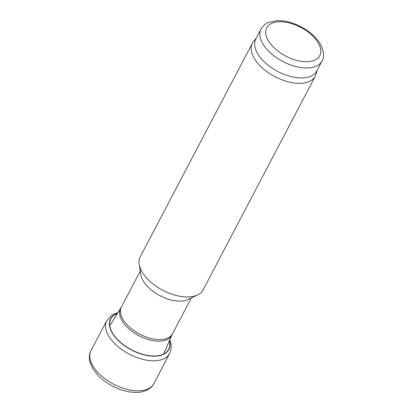 <?xml version="1.0" encoding="UTF-8"?>
<svg xmlns="http://www.w3.org/2000/svg" width="413" height="413" viewBox="0 0 413 413"><rect width="100%" height="100%" fill="white"/><g stroke="black" fill="none" stroke-linecap="round" stroke-linejoin="round"><path stroke-width="0.62" d="M321.975 61.041L316.766 70.964A34.408 18.585 -152.3 0 1 277.665 71.428A34.408 18.585 -152.3 0 1 255.843 38.977L261.052 29.055C264.124 23.923 268.027 22.632 268.982 22.25L277.004 20.65C281.635 20.474 286.534 21.202 291.707 22.844C304.304 27.129 313.741 33.99 320.018 43.427C323.983 50.83 324.639 56.7 321.975 61.041A34.408 18.585 -152.3 0 1 282.874 61.506A34.408 18.585 -152.3 0 1 261.052 29.055M317.256 70.029L316.095 74.139A35.518 19.189 -152.3 0 1 315.289 76.168A35.518 19.189 -152.3 0 1 274.924 76.648A35.518 19.189 -152.3 0 1 252.395 43.148A35.518 19.189 -152.3 0 1 253.608 41.331L256.334 38.042M315.289 76.168L203.134 289.792A35.518 19.189 -152.3 0 1 197.59 294.913A35.518 19.189 -152.3 0 1 162.768 290.267A35.518 19.189 -152.3 0 1 139.176 264.243A35.518 19.189 -152.3 0 1 140.244 256.772L252.395 43.148M197.59 294.913L188.22 299.451A28.858 15.591 -152.3 0 1 159.929 295.677A28.858 15.591 -152.3 0 1 140.761 274.531L139.176 264.243M317.969 42.441A29.968 16.19 -152.3 0 1 291.49 58.687A29.968 16.19 -152.3 0 1 270.298 24.088A29.968 16.19 -152.3 0 1 317.969 42.441M191.333 297.938L172.536 333.745A28.858 15.591 -152.3 0 1 139.739 334.132A28.858 15.591 -152.3 0 1 121.437 306.916L140.234 271.114M163.631 354.044L171.973 334.897A28.905 15.617 -152.3 0 1 138.913 335.707A28.905 15.617 -152.3 0 1 120.813 308.036L121.437 306.916M153.982 383.393C152.66 386.501 149.687 389.02 145.056 390.951C141.303 391.88 140.843 392.928 130.57 392.045C124.463 391.183 118.386 389.17 112.346 385.995C106.59 382.944 101.686 379.258 97.628 374.947L92.786 368.597L89.915 361.876C88.929 356.992 89.327 353.161 91.108 350.384A35.508 19.184 27.7 0 0 113.498 384.116A35.508 19.184 27.7 0 0 153.982 383.393L169.438 353.838A35.456 19.153 27.7 0 1 129.254 354.106A35.456 19.153 27.7 0 1 106.657 320.875L111.371 315.491L113.596 314.195L118.015 312.656M115.867 314.278A35.456 19.153 27.7 0 0 115.015 314.51M117.56 313.405A32.932 17.79 27.7 0 0 131.422 349.976A32.932 17.79 27.7 0 0 169.397 340.622M117.421 313.627A32.684 17.656 27.7 0 0 131.51 349.811A32.684 17.656 27.7 0 0 169.294 340.859M171.973 334.897L172.536 333.745M109.786 325.774L120.813 308.036M91.108 350.384L106.657 320.875M169.753 339.822L170.079 340.699C171.777 345 171.56 349.383 169.438 353.838"/></g></svg>
